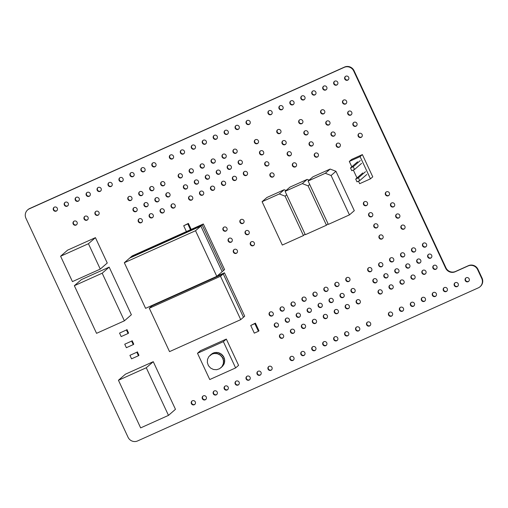 <?xml version="1.0" encoding="UTF-8"?>
<svg xmlns="http://www.w3.org/2000/svg" width="508" height="508" viewBox="0 0 508 508"><rect width="100%" height="100%" fill="white"/><g stroke="black" fill="none" stroke-linecap="round" stroke-linejoin="round"><path stroke-width="0.76" d="M128.06 437.274L25.946 218.288A7.258 7.074 49 0 1 29.356 208.813L344.189 67.361A7.258 7.074 49 0 1 353.72 71.025L445.624 268.11A7.258 7.074 -131 0 0 455.155 271.767L468.097 265.957A7.258 7.074 49 0 1 477.628 269.621L481.711 278.378A7.258 7.074 49 0 1 478.307 287.858L137.592 440.938A7.258 7.074 49 0 1 128.06 437.274M27.648 209.899L27.984 209.607A7.258 7.074 49 0 1 29.693 208.521L344.526 67.062A7.258 7.074 49 0 1 354.063 70.726L445.96 267.811A7.258 7.074 -131 0 0 455.498 271.475L468.433 265.665A7.258 7.074 49 0 1 477.965 269.329L482.054 278.086A7.258 7.074 49 0 1 480.352 286.474L480.016 286.766M203.041 396.05A2.178 2.121 -131 0 0 205.886 399.32M206.235 396.958A2.178 2.121 -131 0 0 202.863 396.183A2.178 2.121 -131 0 0 202.692 399.225A2.178 2.121 -131 0 0 206.235 396.958M192.088 400.971A2.178 2.121 -131 0 0 194.932 404.241M195.282 401.879A2.178 2.121 -131 0 0 191.91 401.11A2.178 2.121 -131 0 0 191.738 404.146A2.178 2.121 -131 0 0 195.282 401.879M213.995 391.128A2.178 2.121 -131 0 0 216.84 394.399M217.189 392.036A2.178 2.121 -131 0 0 213.817 391.262A2.178 2.121 -131 0 0 213.646 394.303A2.178 2.121 -131 0 0 217.189 392.036M235.909 381.279A2.178 2.121 -131 0 0 238.747 384.556M239.103 382.194A2.178 2.121 -131 0 0 235.731 381.419A2.178 2.121 -131 0 0 235.56 384.461A2.178 2.121 -131 0 0 239.103 382.194M224.955 386.207A2.178 2.121 -131 0 0 227.794 389.477M228.143 387.115A2.178 2.121 -131 0 0 224.777 386.34A2.178 2.121 -131 0 0 224.6 389.382A2.178 2.121 -131 0 0 228.143 387.115M246.863 376.358A2.178 2.121 -131 0 0 249.707 379.628M250.057 377.273A2.178 2.121 -131 0 0 246.685 376.498A2.178 2.121 -131 0 0 246.513 379.533A2.178 2.121 -131 0 0 250.057 377.273M268.77 366.516A2.178 2.121 -131 0 0 271.615 369.786M271.964 367.43A2.178 2.121 -131 0 0 268.592 366.655A2.178 2.121 -131 0 0 268.421 369.691A2.178 2.121 -131 0 0 271.964 367.43M257.816 371.437A2.178 2.121 -131 0 0 260.661 374.707M261.01 372.351A2.178 2.121 -131 0 0 257.639 371.577A2.178 2.121 -131 0 0 257.467 374.612A2.178 2.121 -131 0 0 261.01 372.351M275.12 323.298A2.178 2.121 -131 0 0 277.959 326.568M278.308 324.212A2.178 2.121 -131 0 0 274.942 323.437A2.178 2.121 -131 0 0 274.764 326.473A2.178 2.121 -131 0 0 278.308 324.212M290.678 356.673A2.178 2.121 -131 0 0 293.522 359.943M293.872 357.581A2.178 2.121 -131 0 0 290.5 356.813A2.178 2.121 -131 0 0 290.328 359.848A2.178 2.121 -131 0 0 293.872 357.581M280.302 334.423A2.178 2.121 -131 0 0 283.147 337.693M283.496 335.337A2.178 2.121 -131 0 0 280.13 334.562A2.178 2.121 -131 0 0 279.952 337.598A2.178 2.121 -131 0 0 283.496 335.337M301.631 351.752A2.178 2.121 -131 0 0 304.476 355.022M304.825 352.66A2.178 2.121 -131 0 0 301.46 351.892A2.178 2.121 -131 0 0 301.282 354.927A2.178 2.121 -131 0 0 304.825 352.66M312.591 346.831A2.178 2.121 -131 0 0 315.43 350.101M315.779 347.739A2.178 2.121 -131 0 0 312.414 346.97A2.178 2.121 -131 0 0 312.236 350.006A2.178 2.121 -131 0 0 315.779 347.739M291.262 329.501A2.178 2.121 -131 0 0 294.1 332.772M294.45 330.416A2.178 2.121 -131 0 0 291.084 329.641A2.178 2.121 -131 0 0 290.906 332.676A2.178 2.121 -131 0 0 294.45 330.416M286.074 318.376A2.178 2.121 -131 0 0 288.912 321.647M289.268 319.291A2.178 2.121 -131 0 0 285.896 318.516A2.178 2.121 -131 0 0 285.725 321.551A2.178 2.121 -131 0 0 289.268 319.291M302.216 324.58A2.178 2.121 -131 0 0 305.054 327.85M305.41 325.488A2.178 2.121 -131 0 0 302.038 324.72A2.178 2.121 -131 0 0 301.866 327.755A2.178 2.121 -131 0 0 305.41 325.488M297.028 313.455A2.178 2.121 -131 0 0 299.872 316.725M300.222 314.369A2.178 2.121 -131 0 0 296.85 313.595A2.178 2.121 -131 0 0 296.678 316.63A2.178 2.121 -131 0 0 300.222 314.369M234.105 249.561A2.178 2.121 -131 0 0 236.95 252.832M237.299 250.469A2.178 2.121 -131 0 0 233.928 249.695A2.178 2.121 -131 0 0 233.756 252.736A2.178 2.121 -131 0 0 237.299 250.469M228.917 238.436A2.178 2.121 -131 0 0 231.762 241.706M232.112 239.344A2.178 2.121 -131 0 0 228.74 238.57A2.178 2.121 -131 0 0 228.568 241.611A2.178 2.121 -131 0 0 232.112 239.344M223.73 227.311A2.178 2.121 -131 0 0 226.574 230.581M226.924 228.219A2.178 2.121 -131 0 0 223.552 227.451A2.178 2.121 -131 0 0 223.38 230.486A2.178 2.121 -131 0 0 226.924 228.219M269.932 312.179A2.178 2.121 -131 0 0 272.771 315.449M273.126 313.087A2.178 2.121 -131 0 0 269.754 312.312A2.178 2.121 -131 0 0 269.583 315.354A2.178 2.121 -131 0 0 273.126 313.087M291.84 302.33A2.178 2.121 -131 0 0 294.684 305.6M295.034 303.244A2.178 2.121 -131 0 0 291.662 302.47A2.178 2.121 -131 0 0 291.49 305.505A2.178 2.121 -131 0 0 295.034 303.244M280.886 307.251A2.178 2.121 -131 0 0 283.731 310.521M284.08 308.166A2.178 2.121 -131 0 0 280.708 307.391A2.178 2.121 -131 0 0 280.537 310.426A2.178 2.121 -131 0 0 284.08 308.166M240.709 219.678A2.178 2.121 -131 0 0 243.554 222.955M243.904 220.593A2.178 2.121 -131 0 0 240.532 219.818A2.178 2.121 -131 0 0 240.36 222.86A2.178 2.121 -131 0 0 243.904 220.593M251.085 241.929A2.178 2.121 -131 0 0 253.93 245.199M254.279 242.843A2.178 2.121 -131 0 0 250.908 242.068A2.178 2.121 -131 0 0 250.736 245.104A2.178 2.121 -131 0 0 254.279 242.843M245.897 230.803A2.178 2.121 -131 0 0 248.742 234.074M249.091 231.718A2.178 2.121 -131 0 0 245.72 230.943A2.178 2.121 -131 0 0 245.548 233.978A2.178 2.121 -131 0 0 249.091 231.718M73.863 221.317A2.178 2.121 -131 0 0 76.708 224.587M77.057 222.225A2.178 2.121 -131 0 0 73.685 221.45A2.178 2.121 -131 0 0 73.514 224.492A2.178 2.121 -131 0 0 77.057 222.225M95.771 211.468A2.178 2.121 -131 0 0 98.616 214.744M98.965 212.382A2.178 2.121 -131 0 0 95.599 211.607A2.178 2.121 -131 0 0 95.421 214.649A2.178 2.121 -131 0 0 98.965 212.382M84.817 216.395A2.178 2.121 -131 0 0 87.662 219.666M88.011 217.303A2.178 2.121 -131 0 0 84.639 216.529A2.178 2.121 -131 0 0 84.468 219.57A2.178 2.121 -131 0 0 88.011 217.303M139.014 218.954A2.178 2.121 -131 0 0 141.853 222.225M142.208 219.862A2.178 2.121 -131 0 0 138.836 219.094A2.178 2.121 -131 0 0 138.665 222.129A2.178 2.121 -131 0 0 142.208 219.862M160.922 209.112A2.178 2.121 -131 0 0 163.766 212.382M164.116 210.02A2.178 2.121 -131 0 0 160.744 209.245A2.178 2.121 -131 0 0 160.572 212.287A2.178 2.121 -131 0 0 164.116 210.02M149.968 214.033A2.178 2.121 -131 0 0 152.813 217.303M153.162 214.941A2.178 2.121 -131 0 0 149.79 214.173A2.178 2.121 -131 0 0 149.619 217.208A2.178 2.121 -131 0 0 153.162 214.941M133.826 207.829A2.178 2.121 -131 0 0 136.671 211.099M137.02 208.737A2.178 2.121 -131 0 0 133.648 207.969A2.178 2.121 -131 0 0 133.477 211.004A2.178 2.121 -131 0 0 137.02 208.737M155.734 197.987A2.178 2.121 -131 0 0 158.579 201.257M158.928 198.895A2.178 2.121 -131 0 0 155.556 198.126A2.178 2.121 -131 0 0 155.385 201.162A2.178 2.121 -131 0 0 158.928 198.895M144.78 202.908A2.178 2.121 -131 0 0 147.625 206.178M147.974 203.816A2.178 2.121 -131 0 0 144.602 203.048A2.178 2.121 -131 0 0 144.431 206.083A2.178 2.121 -131 0 0 147.974 203.816M86.957 192.557A2.178 2.121 -131 0 0 89.795 195.828M90.151 193.472A2.178 2.121 -131 0 0 86.779 192.697A2.178 2.121 -131 0 0 86.608 195.732A2.178 2.121 -131 0 0 90.151 193.472M108.864 182.715A2.178 2.121 -131 0 0 111.709 185.985M112.058 183.623A2.178 2.121 -131 0 0 108.687 182.855A2.178 2.121 -131 0 0 108.515 185.89A2.178 2.121 -131 0 0 112.058 183.623M97.911 187.636A2.178 2.121 -131 0 0 100.755 190.906M101.105 188.551A2.178 2.121 -131 0 0 97.733 187.776A2.178 2.121 -131 0 0 97.561 190.811A2.178 2.121 -131 0 0 101.105 188.551M54.089 207.328A2.178 2.121 -131 0 0 56.934 210.598M57.283 208.236A2.178 2.121 -131 0 0 53.912 207.461A2.178 2.121 -131 0 0 53.74 210.502A2.178 2.121 -131 0 0 57.283 208.236M76.003 197.479A2.178 2.121 -131 0 0 78.842 200.749M79.191 198.393A2.178 2.121 -131 0 0 75.825 197.618A2.178 2.121 -131 0 0 75.654 200.654A2.178 2.121 -131 0 0 79.191 198.393M65.043 202.4A2.178 2.121 -131 0 0 67.888 205.676M68.237 203.314A2.178 2.121 -131 0 0 64.872 202.54A2.178 2.121 -131 0 0 64.694 205.581A2.178 2.121 -131 0 0 68.237 203.314M128.638 196.704A2.178 2.121 -131 0 0 131.483 199.974M131.832 197.618A2.178 2.121 -131 0 0 128.46 196.844A2.178 2.121 -131 0 0 128.289 199.879A2.178 2.121 -131 0 0 131.832 197.618M150.546 186.861A2.178 2.121 -131 0 0 153.391 190.132M153.74 187.769A2.178 2.121 -131 0 0 150.368 187.001A2.178 2.121 -131 0 0 150.197 190.036A2.178 2.121 -131 0 0 153.74 187.769M139.592 191.783A2.178 2.121 -131 0 0 142.437 195.053M142.786 192.691A2.178 2.121 -131 0 0 139.414 191.922A2.178 2.121 -131 0 0 139.243 194.958A2.178 2.121 -131 0 0 142.786 192.691M119.818 177.794A2.178 2.121 -131 0 0 122.663 181.064M123.012 178.702A2.178 2.121 -131 0 0 119.64 177.933A2.178 2.121 -131 0 0 119.469 180.969A2.178 2.121 -131 0 0 123.012 178.702M141.726 167.951A2.178 2.121 -131 0 0 144.57 171.221M144.92 168.859A2.178 2.121 -131 0 0 141.548 168.091A2.178 2.121 -131 0 0 141.376 171.126A2.178 2.121 -131 0 0 144.92 168.859M130.772 172.872A2.178 2.121 -131 0 0 133.617 176.143M133.966 173.78A2.178 2.121 -131 0 0 130.594 173.012A2.178 2.121 -131 0 0 130.423 176.047A2.178 2.121 -131 0 0 133.966 173.78M171.875 204.191A2.178 2.121 -131 0 0 174.72 207.461M175.07 205.099A2.178 2.121 -131 0 0 171.698 204.324A2.178 2.121 -131 0 0 171.526 207.366A2.178 2.121 -131 0 0 175.07 205.099M200.355 191.389A2.178 2.121 -131 0 0 203.2 194.666M203.549 192.303A2.178 2.121 -131 0 0 200.184 191.529A2.178 2.121 -131 0 0 200.006 194.57A2.178 2.121 -131 0 0 203.549 192.303M189.401 196.317A2.178 2.121 -131 0 0 192.246 199.587M192.596 197.225A2.178 2.121 -131 0 0 189.224 196.45A2.178 2.121 -131 0 0 189.052 199.492A2.178 2.121 -131 0 0 192.596 197.225M184.214 185.191A2.178 2.121 -131 0 0 187.058 188.462M187.408 186.099A2.178 2.121 -131 0 0 184.036 185.325A2.178 2.121 -131 0 0 183.864 188.366A2.178 2.121 -131 0 0 187.408 186.099M211.315 186.468A2.178 2.121 -131 0 0 214.154 189.738M214.503 187.382A2.178 2.121 -131 0 0 211.138 186.607A2.178 2.121 -131 0 0 210.96 189.643A2.178 2.121 -131 0 0 214.503 187.382M195.167 180.27A2.178 2.121 -131 0 0 198.012 183.54M198.361 181.178A2.178 2.121 -131 0 0 194.996 180.404A2.178 2.121 -131 0 0 194.818 183.445A2.178 2.121 -131 0 0 198.361 181.178M222.269 181.546A2.178 2.121 -131 0 0 225.108 184.817M225.463 182.461A2.178 2.121 -131 0 0 222.091 181.686A2.178 2.121 -131 0 0 221.92 184.721A2.178 2.121 -131 0 0 225.463 182.461M244.177 171.704A2.178 2.121 -131 0 0 247.021 174.974M247.371 172.612A2.178 2.121 -131 0 0 243.999 171.844A2.178 2.121 -131 0 0 243.827 174.879A2.178 2.121 -131 0 0 247.371 172.612M233.223 176.625A2.178 2.121 -131 0 0 236.068 179.895M236.417 177.54A2.178 2.121 -131 0 0 233.045 176.765A2.178 2.121 -131 0 0 232.874 179.8A2.178 2.121 -131 0 0 236.417 177.54M206.127 175.349A2.178 2.121 -131 0 0 208.966 178.619M209.315 176.257A2.178 2.121 -131 0 0 205.95 175.482A2.178 2.121 -131 0 0 205.778 178.524A2.178 2.121 -131 0 0 209.315 176.257M228.035 165.5A2.178 2.121 -131 0 0 230.88 168.77M231.229 166.414A2.178 2.121 -131 0 0 227.857 165.64A2.178 2.121 -131 0 0 227.686 168.675A2.178 2.121 -131 0 0 231.229 166.414M217.081 170.421A2.178 2.121 -131 0 0 219.926 173.692M220.275 171.336A2.178 2.121 -131 0 0 216.903 170.561A2.178 2.121 -131 0 0 216.732 173.596A2.178 2.121 -131 0 0 220.275 171.336M166.688 193.065A2.178 2.121 -131 0 0 169.532 196.336M169.882 193.973A2.178 2.121 -131 0 0 166.51 193.205A2.178 2.121 -131 0 0 166.338 196.24A2.178 2.121 -131 0 0 169.882 193.973M179.026 174.066A2.178 2.121 -131 0 0 181.87 177.336M182.22 174.974A2.178 2.121 -131 0 0 178.854 174.206A2.178 2.121 -131 0 0 178.676 177.241A2.178 2.121 -131 0 0 182.22 174.974M161.5 181.94A2.178 2.121 -131 0 0 164.344 185.21M164.694 182.848A2.178 2.121 -131 0 0 161.322 182.08A2.178 2.121 -131 0 0 161.15 185.115A2.178 2.121 -131 0 0 164.694 182.848M152.686 163.03A2.178 2.121 -131 0 0 155.524 166.3M155.873 163.938A2.178 2.121 -131 0 0 152.508 163.163A2.178 2.121 -131 0 0 152.33 166.205A2.178 2.121 -131 0 0 155.873 163.938M181.166 150.235A2.178 2.121 -131 0 0 184.01 153.505M184.36 151.143A2.178 2.121 -131 0 0 180.988 150.368A2.178 2.121 -131 0 0 180.816 153.41A2.178 2.121 -131 0 0 184.36 151.143M170.212 155.156A2.178 2.121 -131 0 0 173.05 158.426M173.406 156.064A2.178 2.121 -131 0 0 170.034 155.289A2.178 2.121 -131 0 0 169.863 158.331A2.178 2.121 -131 0 0 173.406 156.064M200.939 164.224A2.178 2.121 -131 0 0 203.778 167.494M204.133 165.132A2.178 2.121 -131 0 0 200.762 164.357A2.178 2.121 -131 0 0 200.59 167.399A2.178 2.121 -131 0 0 204.133 165.132M222.847 154.375A2.178 2.121 -131 0 0 225.692 157.651M226.041 155.289A2.178 2.121 -131 0 0 222.669 154.515A2.178 2.121 -131 0 0 222.498 157.556A2.178 2.121 -131 0 0 226.041 155.289M211.893 159.302A2.178 2.121 -131 0 0 214.738 162.573M215.087 160.21A2.178 2.121 -131 0 0 211.715 159.436A2.178 2.121 -131 0 0 211.544 162.477A2.178 2.121 -131 0 0 215.087 160.21M189.986 169.145A2.178 2.121 -131 0 0 192.824 172.415M193.173 170.053A2.178 2.121 -131 0 0 189.808 169.278A2.178 2.121 -131 0 0 189.63 172.32A2.178 2.121 -131 0 0 193.173 170.053M192.119 145.307A2.178 2.121 -131 0 0 194.964 148.584M195.313 146.221A2.178 2.121 -131 0 0 191.941 145.447A2.178 2.121 -131 0 0 191.77 148.482A2.178 2.121 -131 0 0 195.313 146.221M214.027 135.465A2.178 2.121 -131 0 0 216.872 138.735M217.221 136.379A2.178 2.121 -131 0 0 213.849 135.604A2.178 2.121 -131 0 0 213.678 138.64A2.178 2.121 -131 0 0 217.221 136.379M203.073 140.386A2.178 2.121 -131 0 0 205.918 143.656M206.267 141.3A2.178 2.121 -131 0 0 202.895 140.526A2.178 2.121 -131 0 0 202.724 143.561A2.178 2.121 -131 0 0 206.267 141.3M323.545 341.909A2.178 2.121 -131 0 0 326.384 345.18M326.739 342.817A2.178 2.121 -131 0 0 323.367 342.043A2.178 2.121 -131 0 0 323.196 345.084A2.178 2.121 -131 0 0 326.739 342.817M345.453 332.067A2.178 2.121 -131 0 0 348.298 335.337M348.647 332.975A2.178 2.121 -131 0 0 345.275 332.2A2.178 2.121 -131 0 0 345.103 335.242A2.178 2.121 -131 0 0 348.647 332.975M334.499 336.988A2.178 2.121 -131 0 0 337.344 340.258M337.693 337.896A2.178 2.121 -131 0 0 334.321 337.121A2.178 2.121 -131 0 0 334.15 340.163A2.178 2.121 -131 0 0 337.693 337.896M313.169 319.659A2.178 2.121 -131 0 0 316.014 322.929M316.363 320.567A2.178 2.121 -131 0 0 312.991 319.799A2.178 2.121 -131 0 0 312.82 322.834A2.178 2.121 -131 0 0 316.363 320.567M335.077 309.816A2.178 2.121 -131 0 0 337.922 313.087M338.271 310.725A2.178 2.121 -131 0 0 334.899 309.956A2.178 2.121 -131 0 0 334.728 312.991A2.178 2.121 -131 0 0 338.271 310.725M324.123 314.738A2.178 2.121 -131 0 0 326.968 318.008M327.317 315.646A2.178 2.121 -131 0 0 323.945 314.877A2.178 2.121 -131 0 0 323.774 317.913A2.178 2.121 -131 0 0 327.317 315.646M356.406 327.139A2.178 2.121 -131 0 0 359.251 330.416M359.6 328.054A2.178 2.121 -131 0 0 356.229 327.279A2.178 2.121 -131 0 0 356.057 330.321A2.178 2.121 -131 0 0 359.6 328.054M389.268 312.376A2.178 2.121 -131 0 0 392.113 315.646M392.462 313.29A2.178 2.121 -131 0 0 389.096 312.515A2.178 2.121 -131 0 0 388.918 315.551A2.178 2.121 -131 0 0 392.462 313.29M367.36 322.218A2.178 2.121 -131 0 0 370.205 325.488M370.554 323.132A2.178 2.121 -131 0 0 367.182 322.358A2.178 2.121 -131 0 0 367.011 325.393A2.178 2.121 -131 0 0 370.554 323.132M346.031 304.895A2.178 2.121 -131 0 0 348.875 308.166M349.225 305.803A2.178 2.121 -131 0 0 345.853 305.029A2.178 2.121 -131 0 0 345.681 308.07A2.178 2.121 -131 0 0 349.225 305.803M378.898 290.125A2.178 2.121 -131 0 0 381.737 293.402M382.086 291.04A2.178 2.121 -131 0 0 378.72 290.265A2.178 2.121 -131 0 0 378.543 293.306A2.178 2.121 -131 0 0 382.086 291.04M356.984 299.974A2.178 2.121 -131 0 0 359.829 303.244M360.178 300.882A2.178 2.121 -131 0 0 356.806 300.107A2.178 2.121 -131 0 0 356.635 303.149A2.178 2.121 -131 0 0 360.178 300.882M307.981 308.534A2.178 2.121 -131 0 0 310.826 311.804M311.175 309.442A2.178 2.121 -131 0 0 307.804 308.674A2.178 2.121 -131 0 0 307.632 311.709A2.178 2.121 -131 0 0 311.175 309.442M329.889 298.691A2.178 2.121 -131 0 0 332.734 301.962M333.083 299.599A2.178 2.121 -131 0 0 329.711 298.831A2.178 2.121 -131 0 0 329.54 301.866A2.178 2.121 -131 0 0 333.083 299.599M318.935 303.613A2.178 2.121 -131 0 0 321.78 306.883M322.129 304.521A2.178 2.121 -131 0 0 318.757 303.752A2.178 2.121 -131 0 0 318.586 306.788A2.178 2.121 -131 0 0 322.129 304.521M302.793 297.409A2.178 2.121 -131 0 0 305.638 300.679M305.987 298.323A2.178 2.121 -131 0 0 302.616 297.548A2.178 2.121 -131 0 0 302.444 300.584A2.178 2.121 -131 0 0 305.987 298.323M324.701 287.566A2.178 2.121 -131 0 0 327.546 290.836M327.895 288.474A2.178 2.121 -131 0 0 324.523 287.706A2.178 2.121 -131 0 0 324.352 290.741A2.178 2.121 -131 0 0 327.895 288.474M313.747 292.487A2.178 2.121 -131 0 0 316.592 295.758M316.941 293.402A2.178 2.121 -131 0 0 313.569 292.627A2.178 2.121 -131 0 0 313.398 295.662A2.178 2.121 -131 0 0 316.941 293.402M340.843 293.77A2.178 2.121 -131 0 0 343.687 297.04M344.037 294.678A2.178 2.121 -131 0 0 340.665 293.91A2.178 2.121 -131 0 0 340.493 296.945A2.178 2.121 -131 0 0 344.037 294.678M373.71 279.006A2.178 2.121 -131 0 0 376.549 282.277M376.904 279.914A2.178 2.121 -131 0 0 373.532 279.14A2.178 2.121 -131 0 0 373.361 282.181A2.178 2.121 -131 0 0 376.904 279.914M351.796 288.849A2.178 2.121 -131 0 0 354.641 292.119M354.99 289.757A2.178 2.121 -131 0 0 351.625 288.982A2.178 2.121 -131 0 0 351.447 292.024A2.178 2.121 -131 0 0 354.99 289.757M335.655 282.645A2.178 2.121 -131 0 0 338.499 285.915M338.849 283.553A2.178 2.121 -131 0 0 335.477 282.785A2.178 2.121 -131 0 0 335.305 285.82A2.178 2.121 -131 0 0 338.849 283.553M368.522 267.881A2.178 2.121 -131 0 0 371.367 271.151M371.716 268.789A2.178 2.121 -131 0 0 368.344 268.014A2.178 2.121 -131 0 0 368.173 271.056A2.178 2.121 -131 0 0 371.716 268.789M346.615 277.724A2.178 2.121 -131 0 0 349.453 280.994M349.802 278.632A2.178 2.121 -131 0 0 346.437 277.863A2.178 2.121 -131 0 0 346.259 280.899A2.178 2.121 -131 0 0 349.802 278.632M400.228 307.454A2.178 2.121 -131 0 0 403.066 310.725M403.415 308.362A2.178 2.121 -131 0 0 400.05 307.594A2.178 2.121 -131 0 0 399.872 310.629A2.178 2.121 -131 0 0 403.415 308.362M422.135 297.612A2.178 2.121 -131 0 0 424.98 300.882M425.329 298.52A2.178 2.121 -131 0 0 421.957 297.751A2.178 2.121 -131 0 0 421.786 300.787A2.178 2.121 -131 0 0 425.329 298.52M411.182 302.533A2.178 2.121 -131 0 0 414.02 305.803M414.376 303.441A2.178 2.121 -131 0 0 411.004 302.673A2.178 2.121 -131 0 0 410.832 305.708A2.178 2.121 -131 0 0 414.376 303.441M389.852 285.204A2.178 2.121 -131 0 0 392.69 288.474M393.046 286.118A2.178 2.121 -131 0 0 389.674 285.344A2.178 2.121 -131 0 0 389.503 288.379A2.178 2.121 -131 0 0 393.046 286.118M411.759 275.361A2.178 2.121 -131 0 0 414.604 278.632M414.953 276.276A2.178 2.121 -131 0 0 411.582 275.501A2.178 2.121 -131 0 0 411.41 278.536A2.178 2.121 -131 0 0 414.953 276.276M400.806 280.283A2.178 2.121 -131 0 0 403.65 283.553M404 281.197A2.178 2.121 -131 0 0 400.628 280.422A2.178 2.121 -131 0 0 400.456 283.458A2.178 2.121 -131 0 0 404 281.197M433.089 292.691A2.178 2.121 -131 0 0 435.934 295.961M436.283 293.599A2.178 2.121 -131 0 0 432.911 292.83A2.178 2.121 -131 0 0 432.74 295.866A2.178 2.121 -131 0 0 436.283 293.599M465.95 277.927A2.178 2.121 -131 0 0 468.795 281.197M469.144 278.835A2.178 2.121 -131 0 0 465.772 278.06A2.178 2.121 -131 0 0 465.601 281.102A2.178 2.121 -131 0 0 469.144 278.835M444.043 287.769A2.178 2.121 -131 0 0 446.888 291.04M447.237 288.677A2.178 2.121 -131 0 0 443.865 287.903A2.178 2.121 -131 0 0 443.694 290.944A2.178 2.121 -131 0 0 447.237 288.677M422.713 270.44A2.178 2.121 -131 0 0 425.558 273.71M425.907 271.348A2.178 2.121 -131 0 0 422.535 270.58A2.178 2.121 -131 0 0 422.364 273.615A2.178 2.121 -131 0 0 425.907 271.348M454.997 282.848A2.178 2.121 -131 0 0 457.841 286.118M458.191 283.756A2.178 2.121 -131 0 0 454.819 282.981A2.178 2.121 -131 0 0 454.647 286.023A2.178 2.121 -131 0 0 458.191 283.756M433.667 265.519A2.178 2.121 -131 0 0 436.512 268.789M436.861 266.427A2.178 2.121 -131 0 0 433.489 265.659A2.178 2.121 -131 0 0 433.318 268.694A2.178 2.121 -131 0 0 436.861 266.427M384.664 274.085A2.178 2.121 -131 0 0 387.509 277.355M387.858 274.993A2.178 2.121 -131 0 0 384.486 274.218A2.178 2.121 -131 0 0 384.315 277.26A2.178 2.121 -131 0 0 387.858 274.993M395.618 269.157A2.178 2.121 -131 0 0 398.462 272.428M398.812 270.072A2.178 2.121 -131 0 0 395.44 269.297A2.178 2.121 -131 0 0 395.268 272.332A2.178 2.121 -131 0 0 398.812 270.072M390.43 258.039A2.178 2.121 -131 0 0 393.275 261.309M393.624 258.947A2.178 2.121 -131 0 0 390.252 258.172A2.178 2.121 -131 0 0 390.08 261.214A2.178 2.121 -131 0 0 393.624 258.947M379.476 262.96A2.178 2.121 -131 0 0 382.321 266.23M382.67 263.868A2.178 2.121 -131 0 0 379.298 263.093A2.178 2.121 -131 0 0 379.127 266.135A2.178 2.121 -131 0 0 382.67 263.868M379.793 235.229A2.178 2.121 -131 0 0 382.638 238.5M382.988 236.144A2.178 2.121 -131 0 0 379.616 235.369A2.178 2.121 -131 0 0 379.444 238.404A2.178 2.121 -131 0 0 382.988 236.144M374.606 224.104A2.178 2.121 -131 0 0 377.45 227.374M377.8 225.019A2.178 2.121 -131 0 0 374.434 224.244A2.178 2.121 -131 0 0 374.256 227.279A2.178 2.121 -131 0 0 377.8 225.019M406.571 264.236A2.178 2.121 -131 0 0 409.416 267.506M409.765 265.151A2.178 2.121 -131 0 0 406.394 264.376A2.178 2.121 -131 0 0 406.222 267.411A2.178 2.121 -131 0 0 409.765 265.151M428.479 254.394A2.178 2.121 -131 0 0 431.324 257.664M431.673 255.308A2.178 2.121 -131 0 0 428.301 254.533A2.178 2.121 -131 0 0 428.13 257.569A2.178 2.121 -131 0 0 431.673 255.308M417.525 259.315A2.178 2.121 -131 0 0 420.37 262.585M420.719 260.229A2.178 2.121 -131 0 0 417.347 259.455A2.178 2.121 -131 0 0 417.176 262.49A2.178 2.121 -131 0 0 420.719 260.229M412.337 248.19A2.178 2.121 -131 0 0 415.182 251.46M415.531 249.104A2.178 2.121 -131 0 0 412.159 248.329A2.178 2.121 -131 0 0 411.988 251.365A2.178 2.121 -131 0 0 415.531 249.104M401.384 253.111A2.178 2.121 -131 0 0 404.228 256.388M404.578 254.025A2.178 2.121 -131 0 0 401.206 253.251A2.178 2.121 -131 0 0 401.034 256.292A2.178 2.121 -131 0 0 404.578 254.025M423.291 243.269A2.178 2.121 -131 0 0 426.136 246.539M426.485 244.183A2.178 2.121 -131 0 0 423.12 243.408A2.178 2.121 -131 0 0 422.942 246.444A2.178 2.121 -131 0 0 426.485 244.183M401.707 225.387A2.178 2.121 -131 0 0 404.546 228.657M404.895 226.295A2.178 2.121 -131 0 0 401.53 225.527A2.178 2.121 -131 0 0 401.358 228.562A2.178 2.121 -131 0 0 404.895 226.295M270.726 173.234A2.178 2.121 -131 0 0 273.571 176.505M273.92 174.142A2.178 2.121 -131 0 0 270.548 173.368A2.178 2.121 -131 0 0 270.377 176.409A2.178 2.121 -131 0 0 273.92 174.142M293.18 163.144A2.178 2.121 -131 0 0 296.024 166.414M296.374 164.052A2.178 2.121 -131 0 0 293.002 163.278A2.178 2.121 -131 0 0 292.83 166.319A2.178 2.121 -131 0 0 296.374 164.052M265.538 162.109A2.178 2.121 -131 0 0 268.383 165.379M268.732 163.017A2.178 2.121 -131 0 0 265.36 162.243A2.178 2.121 -131 0 0 265.189 165.284A2.178 2.121 -131 0 0 268.732 163.017M287.992 152.019A2.178 2.121 -131 0 0 290.836 155.289M291.186 152.927A2.178 2.121 -131 0 0 287.82 152.152A2.178 2.121 -131 0 0 287.642 155.194A2.178 2.121 -131 0 0 291.186 152.927M315.093 153.295A2.178 2.121 -131 0 0 317.932 156.572M318.281 154.21A2.178 2.121 -131 0 0 314.916 153.435A2.178 2.121 -131 0 0 314.738 156.47A2.178 2.121 -131 0 0 318.281 154.21M309.905 142.177A2.178 2.121 -131 0 0 312.744 145.447M313.099 143.085A2.178 2.121 -131 0 0 309.728 142.31A2.178 2.121 -131 0 0 309.556 145.352A2.178 2.121 -131 0 0 313.099 143.085M238.989 160.579A2.178 2.121 -131 0 0 241.833 163.849M242.183 161.493A2.178 2.121 -131 0 0 238.811 160.719A2.178 2.121 -131 0 0 238.639 163.754A2.178 2.121 -131 0 0 242.183 161.493M260.35 150.984A2.178 2.121 -131 0 0 263.195 154.254M263.544 151.892A2.178 2.121 -131 0 0 260.172 151.124A2.178 2.121 -131 0 0 260.001 154.159A2.178 2.121 -131 0 0 263.544 151.892M255.162 139.859A2.178 2.121 -131 0 0 258.007 143.129M258.356 140.767A2.178 2.121 -131 0 0 254.984 139.998A2.178 2.121 -131 0 0 254.813 143.034A2.178 2.121 -131 0 0 258.356 140.767M233.801 149.454A2.178 2.121 -131 0 0 236.645 152.724M236.995 150.368A2.178 2.121 -131 0 0 233.623 149.593A2.178 2.121 -131 0 0 233.451 152.629A2.178 2.121 -131 0 0 236.995 150.368M235.934 125.622A2.178 2.121 -131 0 0 238.779 128.892M239.128 126.53A2.178 2.121 -131 0 0 235.763 125.762A2.178 2.121 -131 0 0 235.585 128.797A2.178 2.121 -131 0 0 239.128 126.53M224.981 130.543A2.178 2.121 -131 0 0 227.825 133.814M228.175 131.458A2.178 2.121 -131 0 0 224.803 130.683A2.178 2.121 -131 0 0 224.631 133.718A2.178 2.121 -131 0 0 228.175 131.458M282.81 140.894A2.178 2.121 -131 0 0 285.648 144.164M285.998 141.802A2.178 2.121 -131 0 0 282.632 141.034A2.178 2.121 -131 0 0 282.454 144.069A2.178 2.121 -131 0 0 285.998 141.802M277.622 129.769A2.178 2.121 -131 0 0 280.46 133.039M280.81 130.677A2.178 2.121 -131 0 0 277.444 129.908A2.178 2.121 -131 0 0 277.273 132.944A2.178 2.121 -131 0 0 280.81 130.677M290.709 101.016A2.178 2.121 -131 0 0 293.554 104.286M293.903 101.924A2.178 2.121 -131 0 0 290.532 101.149A2.178 2.121 -131 0 0 290.36 104.191A2.178 2.121 -131 0 0 293.903 101.924M246.894 120.701A2.178 2.121 -131 0 0 249.733 123.971M250.082 121.609A2.178 2.121 -131 0 0 246.717 120.841A2.178 2.121 -131 0 0 246.545 123.876A2.178 2.121 -131 0 0 250.082 121.609M279.756 105.937A2.178 2.121 -131 0 0 282.6 109.207M282.95 106.845A2.178 2.121 -131 0 0 279.578 106.07A2.178 2.121 -131 0 0 279.406 109.112A2.178 2.121 -131 0 0 282.95 106.845M268.802 110.858A2.178 2.121 -131 0 0 271.647 114.129M271.996 111.766A2.178 2.121 -131 0 0 268.624 110.998A2.178 2.121 -131 0 0 268.453 114.033A2.178 2.121 -131 0 0 271.996 111.766M369.424 212.979A2.178 2.121 -131 0 0 372.262 216.256M372.612 213.893A2.178 2.121 -131 0 0 369.246 213.119A2.178 2.121 -131 0 0 369.068 216.16A2.178 2.121 -131 0 0 372.612 213.893M364.236 201.86A2.178 2.121 -131 0 0 367.074 205.13M367.424 202.768A2.178 2.121 -131 0 0 364.058 201.994A2.178 2.121 -131 0 0 363.887 205.035A2.178 2.121 -131 0 0 367.424 202.768M337.001 143.453A2.178 2.121 -131 0 0 339.846 146.723M340.195 144.367A2.178 2.121 -131 0 0 336.823 143.593A2.178 2.121 -131 0 0 336.652 146.628A2.178 2.121 -131 0 0 340.195 144.367M386.144 192.011A2.178 2.121 -131 0 0 388.988 195.282M389.338 192.926A2.178 2.121 -131 0 0 385.966 192.151A2.178 2.121 -131 0 0 385.794 195.186A2.178 2.121 -131 0 0 389.338 192.926M396.519 214.262A2.178 2.121 -131 0 0 399.358 217.532M399.713 215.176A2.178 2.121 -131 0 0 396.342 214.401A2.178 2.121 -131 0 0 396.17 217.437A2.178 2.121 -131 0 0 399.713 215.176M391.331 203.136A2.178 2.121 -131 0 0 394.176 206.407M394.525 204.051A2.178 2.121 -131 0 0 391.154 203.276A2.178 2.121 -131 0 0 390.982 206.311A2.178 2.121 -131 0 0 394.525 204.051M358.908 133.61A2.178 2.121 -131 0 0 361.753 136.881M362.102 134.518A2.178 2.121 -131 0 0 358.731 133.75A2.178 2.121 -131 0 0 358.559 136.785A2.178 2.121 -131 0 0 362.102 134.518M304.717 131.051A2.178 2.121 -131 0 0 307.562 134.322M307.911 131.959A2.178 2.121 -131 0 0 304.54 131.185A2.178 2.121 -131 0 0 304.368 134.226A2.178 2.121 -131 0 0 307.911 131.959M331.813 132.328A2.178 2.121 -131 0 0 334.658 135.598M335.007 133.242A2.178 2.121 -131 0 0 331.635 132.467A2.178 2.121 -131 0 0 331.464 135.503A2.178 2.121 -131 0 0 335.007 133.242M326.625 121.209A2.178 2.121 -131 0 0 329.47 124.479M329.819 122.117A2.178 2.121 -131 0 0 326.447 121.342A2.178 2.121 -131 0 0 326.276 124.384A2.178 2.121 -131 0 0 329.819 122.117M299.529 119.926A2.178 2.121 -131 0 0 302.374 123.196M302.724 120.834A2.178 2.121 -131 0 0 299.352 120.066A2.178 2.121 -131 0 0 299.18 123.101A2.178 2.121 -131 0 0 302.724 120.834M321.437 110.084A2.178 2.121 -131 0 0 324.282 113.354M324.631 110.992A2.178 2.121 -131 0 0 321.259 110.217A2.178 2.121 -131 0 0 321.088 113.259A2.178 2.121 -131 0 0 324.631 110.992M301.663 96.095A2.178 2.121 -131 0 0 304.508 99.365M304.857 97.003A2.178 2.121 -131 0 0 301.485 96.228A2.178 2.121 -131 0 0 301.314 99.27A2.178 2.121 -131 0 0 304.857 97.003M343.345 100.235A2.178 2.121 -131 0 0 346.189 103.511M346.539 101.149A2.178 2.121 -131 0 0 343.167 100.374A2.178 2.121 -131 0 0 342.995 103.416A2.178 2.121 -131 0 0 346.539 101.149M353.72 122.485A2.178 2.121 -131 0 0 356.565 125.755M356.914 123.4A2.178 2.121 -131 0 0 353.543 122.625A2.178 2.121 -131 0 0 353.371 125.66A2.178 2.121 -131 0 0 356.914 123.4M348.532 111.36A2.178 2.121 -131 0 0 351.377 114.63M351.726 112.274A2.178 2.121 -131 0 0 348.355 111.5A2.178 2.121 -131 0 0 348.183 114.535A2.178 2.121 -131 0 0 351.726 112.274M323.571 86.246A2.178 2.121 -131 0 0 326.415 89.516M326.765 87.16A2.178 2.121 -131 0 0 323.399 86.385A2.178 2.121 -131 0 0 323.221 89.421A2.178 2.121 -131 0 0 326.765 87.16M312.617 91.167A2.178 2.121 -131 0 0 315.462 94.444M315.811 92.081A2.178 2.121 -131 0 0 312.439 91.307A2.178 2.121 -131 0 0 312.268 94.348A2.178 2.121 -131 0 0 315.811 92.081M345.484 76.403A2.178 2.121 -131 0 0 348.323 79.673M348.679 77.318A2.178 2.121 -131 0 0 345.307 76.543A2.178 2.121 -131 0 0 345.135 79.578A2.178 2.121 -131 0 0 348.679 77.318M334.531 81.324A2.178 2.121 -131 0 0 337.369 84.595M337.718 82.239A2.178 2.121 -131 0 0 334.353 81.464A2.178 2.121 -131 0 0 334.181 84.499A2.178 2.121 -131 0 0 337.718 82.239M308.096 181.019L312.947 176.803L330.168 169.062L335.94 171.285L354.305 210.668L349.453 214.884L328.32 224.384L308.096 181.019L325.317 173.279L331.089 175.501L349.453 214.884M330.168 169.062L325.317 173.279L330.168 169.062M335.94 171.285L331.089 175.501M88.436 243.719L95.421 237.649L67.589 250.152L60.598 256.229L88.436 243.719L100.267 269.1L72.434 281.603L60.598 256.229M95.421 237.649L107.258 263.023L100.267 269.1M190.5 229.73L187.795 223.92L183.699 225.762L186.404 231.572M191.179 229.425L188.379 223.412L187.795 223.92M188.379 223.412L183.699 225.762M211.938 354.152L214.211 353.479L217.386 353.714L220.262 355.155L222.396 357.575L223.469 360.604L223.317 363.785L221.958 366.636L219.602 368.719L216.611 369.716L213.436 369.481L210.56 368.04L208.42 365.627L207.353 362.591L207.505 359.41L208.864 356.559L211.938 354.152M209.937 355.403L212.369 353.479L213.811 352.831L212.661 353.828M213.811 352.831L215.36 352.482L214.211 353.479M215.36 352.482L216.954 352.444L215.805 353.441M216.954 352.444L218.535 352.717L217.386 353.714M218.535 352.717L220.04 353.295L218.891 354.298M220.04 353.295L221.412 354.152L220.262 355.155M221.412 354.152L222.599 355.257L221.444 356.26M222.599 355.257L223.552 356.572L222.396 357.575M223.552 356.572L224.231 358.038L223.082 359.035M224.231 358.038L224.619 359.6L223.469 360.604M224.619 359.6L224.701 361.207L223.552 362.204M224.701 361.207L224.466 362.782L223.317 363.785M224.466 362.782L223.926 364.28L222.777 365.277M223.926 364.28L221.958 366.636M223.107 365.633L220.885 367.792M212.369 353.479L211.22 354.476M197.498 353.276L200.457 350.698L226.333 339.077L223.374 341.649L235.623 367.919L209.753 379.546L197.498 353.276L223.374 341.649M226.333 339.077L238.582 365.347L235.623 367.919M146.272 367.76L153.264 361.683L125.425 374.193L118.44 380.263L146.272 367.76L168.485 415.385L140.646 427.888L118.44 380.263M153.264 361.683L175.47 409.308L168.485 415.385M102.184 273.202L109.169 267.125L81.337 279.635L74.346 285.706L102.184 273.202L124.39 320.827L96.552 333.331L74.346 285.706M109.169 267.125L131.375 314.75L124.39 320.827M305.054 234.156L303.447 235.553L282.308 245.053L262.09 201.689L279.311 193.954L285.083 196.171L303.447 235.553M286.099 190.481L284.163 189.738L279.311 193.954L284.156 189.738L266.941 197.472L262.09 201.689M286.69 194.774L285.083 196.171M328.06 223.825L326.454 225.222L305.314 234.715L285.096 191.351L302.311 183.617L308.083 185.833L326.454 225.222M309.099 180.143L307.162 179.4L302.317 183.617L307.162 179.4L302.317 183.617L307.162 179.4L289.941 187.135L285.096 191.351M309.69 184.436L308.083 185.833M357.575 161.804L350.501 167.951L353.238 166.719L354.533 169.494L351.796 170.726L350.501 167.951M360.305 160.572L353.238 166.719M361.601 163.354L354.533 169.494M362.763 172.93L355.689 179.076L358.426 177.844L359.721 180.619L356.984 181.851L355.689 179.076M365.493 171.698L358.426 177.844M366.789 174.473L359.721 180.619M360.083 156.597L362.382 154.597L351.606 159.436L349.307 161.436L360.083 156.597L370.453 178.841L359.677 183.686L358.502 181.166M362.382 154.597L372.758 176.841L370.453 178.841M356.997 177.94L353.314 170.04M351.809 166.814L349.307 161.436M121.183 336.582L119.551 333.083L126.448 329.984L128.079 333.483L121.183 336.582M126.448 329.984L119.551 333.083M126.943 329.552L128.575 333.058L128.079 333.483M126.371 347.707L124.739 344.208L131.636 341.109L133.267 344.608L126.371 347.707M131.636 341.109L124.739 344.208M132.131 340.678L133.763 344.176L133.267 344.608M131.559 358.832L129.927 355.333L136.823 352.235L138.455 355.733L131.559 358.832M136.823 352.235L129.927 355.333M137.319 351.803L138.951 355.302L138.455 355.733M124.327 262.731L130.962 256.965L202.165 224.974L203.314 223.971L132.112 255.962L130.962 256.965L202.165 224.974L223.431 270.58L216.795 276.346L145.593 308.337L124.327 262.731L195.529 230.74L216.795 276.346M203.314 223.971L224.58 269.583L223.431 270.58L202.165 224.974L195.529 230.74M129.667 258.089L200.876 226.092L222.142 271.704L200.876 226.092L129.667 258.089M205.791 229.273A2.419 2.362 -131 0 0 205.556 228.771M153.048 304.99L149.308 308.242L220.504 276.25L240.735 319.634L169.532 351.625L149.308 308.242M217.018 276.155L224.466 272.809L223.234 273.882L152.032 305.873L223.234 273.882L220.504 276.25M224.466 272.809L244.697 316.192L243.465 317.259L223.234 273.882L243.465 317.259L240.735 319.634M254.832 323.64L255.416 323.132L258.991 330.797L258.407 331.305L254.832 323.64L250.736 325.482L254.305 333.146L258.407 331.305M255.416 323.132L250.736 325.482M29.693 208.521L29.356 208.813M344.526 67.062L344.189 67.361M354.063 70.726L353.72 71.025M445.96 267.811L445.624 268.11M455.498 271.475L455.155 271.767M468.433 265.665L468.097 265.957M477.965 269.329L477.628 269.621M482.054 278.086L481.711 278.378"/></g></svg>
